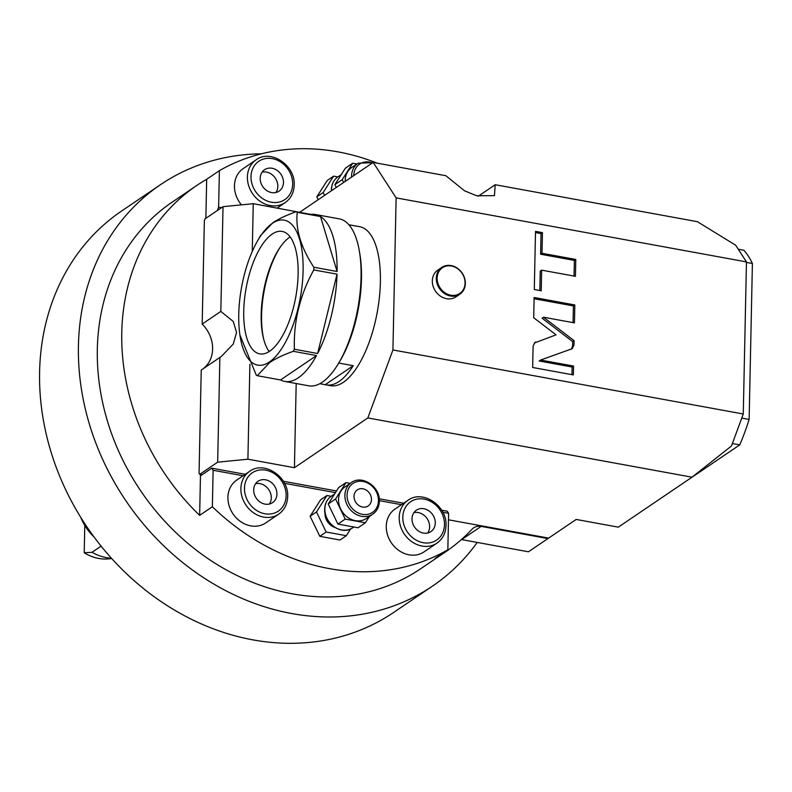 <?xml version="1.0" encoding="UTF-8"?>
<svg xmlns="http://www.w3.org/2000/svg" width="792" height="792" viewBox="0 0 792 792"><rect width="100%" height="100%" fill="white"/><g stroke="black" fill="none" stroke-linecap="round" stroke-linejoin="round"><path stroke-width="1.19" d="M261.33 153.826A242.461 205.96 55.9 0 0 160.459 184.694L121.621 211.019A242.461 205.96 55.9 0 0 39.6 371.864A242.461 205.96 55.9 0 0 160.895 601.445A242.461 205.96 55.9 0 0 393.683 612.424L432.511 586.1A242.461 205.96 55.9 0 0 477.22 542.431M160.459 184.694A242.461 205.96 55.9 0 0 78.428 345.54A242.461 205.96 55.9 0 0 199.732 575.131A242.461 205.96 55.9 0 0 432.511 586.1M548.51 538.085L547.916 538.58L481.16 526.383A12.929 10.989 -124.1 0 0 473.646 527.848A12.929 10.989 -124.1 0 0 472.082 529.185A221.443 188.11 -124.1 0 1 445.153 552.153L420.72 568.706A221.443 188.11 -124.1 0 1 140.768 490.941A221.443 188.11 -124.1 0 1 172.24 202.089L196.673 185.536A221.443 188.11 -124.1 0 1 206.682 179.279L219.394 170.666L218.622 207.148L221.532 207.682M445.153 552.153A221.443 188.11 -124.1 0 1 435.145 558.409L447.846 549.797L448.609 513.315L442.827 512.256M196.673 185.536A221.443 188.11 -124.1 0 0 199.643 515.364L212.355 506.751A221.443 188.11 55.9 0 0 447.846 549.797M377.24 163.162A221.443 188.11 55.9 0 0 219.394 170.666M461.399 539.54A12.929 10.989 -124.1 0 1 461.677 539.59L528.432 551.786L547.916 538.58M448.48 519.799L548.628 538.105L576.16 519.443L618.314 527.145L692.02 477.19L367.844 417.938L294.426 467.706L247.906 459.202L217.671 462.182L199.742 474.329L199.069 473.289L201.227 370.062L221.334 356.469L233.293 344.015L236.551 332.422L233.274 321.473L220.829 311.424L223.027 206.672L205.088 218.82L204.356 220.82L202.188 324.057L220.829 311.424M199.643 515.364L200.495 474.467M205.861 218.295L206.682 179.279M203.178 368.735A30.71 26.087 55.9 0 0 202.188 324.057M217.671 462.182L219.869 357.43M202.059 474.755L199.742 474.329M223.027 206.672L253.262 203.692L299.772 212.345M247.906 459.202L249.896 364.28M252.262 251.46L253.262 203.692M373.2 162.429L396.119 197.871L746.46 261.904L735.679 245.233L697.376 221.681L495.198 184.724L494.455 195.634L476.685 195.763L464.548 190.803L445.866 175.715L373.2 162.429L299.772 212.197M495.198 184.724L478.279 196.198M746.46 261.904L743.272 413.998L731.471 445.985L692.02 477.19M367.844 417.938L392.931 349.955L743.272 413.998M296.188 383.516L294.426 467.706M396.119 197.871L392.931 349.955M441.748 267.419L437.798 270.102A16.167 13.731 55.9 0 0 433.085 286.16A16.167 13.731 55.9 0 0 446.54 298.693A16.167 13.731 55.9 0 0 455.935 296.861L459.885 294.178A16.167 13.731 55.9 0 0 464.587 278.121A16.167 13.731 55.9 0 0 451.133 265.587A16.167 13.731 55.9 0 0 441.748 267.419A16.167 13.731 55.9 0 0 437.036 283.487A16.167 13.731 55.9 0 0 450.5 296.01A16.167 13.731 55.9 0 0 459.885 294.178M535.847 342.005L534.937 342.471L533.105 346.074L532.66 367.478L573.358 374.923L573.547 366.062L540.57 360.043L572.151 348.718L573.982 345.094L574.081 340.659L543.49 317.216L574.447 322.879L574.824 304.96L534.125 297.515L533.699 317.721L556.053 334.848L534.293 343.025M541.659 270.151L575.428 276.319L575.784 259.449L542.005 253.282L542.441 232.63L535.511 231.363L534.293 289.525L541.223 290.793L541.659 270.151L540.243 271.102L539.837 290.535M450.797 295.208A15.513 13.177 55.9 0 0 465.053 283.16A15.513 13.177 55.9 0 0 451.4 266.013A15.513 13.177 55.9 0 0 437.144 278.061A15.513 13.177 55.9 0 0 450.797 295.208M556.053 334.848L534.442 342.966M574.824 304.96L573.418 305.92L534.095 298.733M573.062 322.621L573.418 305.92M543.49 317.216L542.084 318.176L572.666 341.609L574.081 340.659M571.388 349.123L572.576 346.055L572.666 341.609M540.57 360.043L539.164 360.994L572.131 367.023L573.547 366.062M571.972 374.666L572.131 367.023M574.042 276.071L574.368 260.41L540.599 254.232L541.025 233.59L535.481 232.581M542.441 232.63L541.025 233.59M542.005 253.282L540.599 254.232M575.784 259.449L574.368 260.41M338.748 363.063L353.242 365.706A80.824 32.739 100.4 0 1 339.115 381.437A80.824 32.739 100.4 0 1 326.175 384.892L330.531 385.684A80.824 32.739 -79.6 0 0 343.471 382.229A80.824 32.739 100.4 0 0 379.437 297A80.824 32.739 100.4 0 0 359.598 226.68L355.242 225.888A80.824 32.739 100.4 0 1 356.172 226.096L348.866 224.76M326.175 384.892A80.824 32.739 100.4 0 1 325.245 384.684L319.82 383.694M353.242 365.706L325.245 384.684M354.301 225.75A80.824 32.739 100.4 0 1 355.242 225.888M339.422 361.904A80.824 32.739 -79.6 0 0 359.499 252.084M280.813 246.282A64.657 26.195 -79.6 0 0 263.776 339.491M732.372 443.55L739.738 444.896A132.541 53.698 100.4 0 0 749.133 419.423L752.4 263.498A132.541 53.698 -79.6 0 0 743.817 250.222L738.243 249.203M741.767 418.077L749.133 419.423M746.45 262.409L752.4 263.498M667.309 493.941L739.738 444.896M441.669 510.206L447.262 511.226L448.609 513.315M403.603 503.247L379.249 498.792M336.491 490.981L283.338 481.259M245.273 474.309L211.771 468.181L201.178 475.358A1.614 0.653 100.4 0 1 200.92 475.428A1.614 0.653 100.4 0 1 200.505 474.467M243.134 475.754L213.117 470.27L211.771 468.181M213.117 470.27L212.355 506.751M401.465 504.692L379.358 500.653M335.442 492.624L284.496 483.318M227.928 497.277A25.859 21.968 -124.1 0 1 236.679 480.12L249.629 471.349A25.859 21.968 55.9 0 0 240.877 488.506A25.859 21.968 55.9 0 0 253.816 512.998A25.859 21.968 55.9 0 0 278.645 514.166L265.696 522.938A25.859 21.968 -124.1 0 1 240.867 521.77A25.859 21.968 -124.1 0 1 227.928 497.277M386.268 526.225A25.859 21.968 -124.1 0 1 395.01 509.068L407.959 500.297A25.859 21.968 55.9 0 0 399.208 517.453A25.859 21.968 55.9 0 0 412.147 541.936A25.859 21.968 55.9 0 0 436.976 543.114L424.037 551.885A25.859 21.968 -124.1 0 1 399.198 550.717A25.859 21.968 -124.1 0 1 386.268 526.225M331.145 496.297L326.938 495.525L320.582 499.831L310.127 516.245L319.82 536.332L339.966 540.015L346.322 535.709L350.638 528.927M276.943 494.089A12.929 10.989 55.9 0 0 270.468 481.843A12.929 10.989 55.9 0 0 258.053 481.259A12.929 10.989 55.9 0 0 253.678 489.842A12.929 10.989 -124.1 0 0 260.152 502.078A12.929 10.989 -124.1 0 0 272.567 502.663A12.929 10.989 -124.1 0 0 276.943 494.089M269.379 504.049A12.929 10.989 -124.1 0 0 271.29 497.921A12.929 10.989 55.9 0 0 255.588 483.704M435.273 523.027A12.929 10.989 55.9 0 0 428.799 510.791A12.929 10.989 55.9 0 0 416.384 510.197A12.929 10.989 55.9 0 0 412.008 518.78A12.929 10.989 -124.1 0 0 418.483 531.026A12.929 10.989 -124.1 0 0 430.897 531.61A12.929 10.989 -124.1 0 0 435.273 523.027M427.72 532.996A12.929 10.989 -124.1 0 0 429.62 526.858A12.929 10.989 55.9 0 0 413.919 512.642M319.82 536.332L326.175 532.026L346.322 535.709M310.127 516.245L316.483 511.939L326.175 532.026M326.938 495.525L316.483 511.939M325.017 513.087A12.929 10.989 -124.1 0 0 324.997 513.493A12.929 10.989 55.9 0 0 334.67 527.343M350.203 483.377L346.005 482.605L338.659 487.585L328.205 503.989L337.897 524.086L358.033 527.769L365.379 522.789L369.438 516.424M346.005 482.605L335.551 499.019L345.233 519.106L365.379 522.789M351.341 482.605L344.985 486.912A19.077 16.206 -124.1 0 0 338.54 499.564A19.077 16.206 55.9 0 0 348.074 517.621A19.077 16.206 55.9 0 0 366.389 518.483L372.745 514.176C376.933 511.187 379.14 506.89 379.358 501.296C380.368 486.832 362.092 474.438 351.341 482.605A19.077 16.206 55.9 0 0 344.886 495.257A19.077 16.206 55.9 0 0 354.43 513.315A19.077 16.206 55.9 0 0 372.745 514.176M337.897 524.086L345.233 519.106M328.205 503.989L335.551 499.019M354.024 496.317A9.702 8.237 55.9 0 0 358.885 505.504A9.702 8.237 55.9 0 0 368.191 505.94A9.702 8.237 55.9 0 0 371.468 499.505A9.702 8.237 55.9 0 0 366.617 490.327A9.702 8.237 55.9 0 0 357.311 489.882A9.702 8.237 55.9 0 0 354.024 496.317M217.394 210.484L218.622 207.148M241.451 204.851A25.859 21.968 -124.1 0 1 234.462 185.734A25.859 21.968 -124.1 0 1 243.203 168.577L256.153 159.806A25.859 21.968 55.9 0 0 247.401 176.963A25.859 21.968 55.9 0 0 260.34 201.455A25.859 21.968 55.9 0 0 285.17 202.623L277.15 208.058M337.837 176.913L333.63 176.141L327.274 180.447L316.82 196.862L318.196 199.713M283.467 182.546A12.929 10.989 55.9 0 0 276.992 170.3A12.929 10.989 55.9 0 0 264.577 169.716A12.929 10.989 55.9 0 0 260.202 178.289A12.929 10.989 -124.1 0 0 266.676 190.535A12.929 10.989 -124.1 0 0 279.091 191.12A12.929 10.989 -124.1 0 0 283.467 182.546M275.913 192.505A12.929 10.989 -124.1 0 0 277.814 186.377A12.929 10.989 55.9 0 0 262.112 172.161M316.82 196.862L323.176 192.555L324.552 195.406M333.63 176.141L323.176 192.555M356.895 163.994L352.688 163.221L345.352 168.201L334.897 184.605L336.273 187.457M352.688 163.221L342.233 179.635L343.609 182.487M374.23 162.617L358.033 163.221L351.678 167.528A19.077 16.206 -124.1 0 0 345.223 180.18A19.077 16.206 55.9 0 0 345.243 181.378M334.897 184.605L342.233 179.635M101.109 546.124L92.011 552.291A46.877 39.818 -124.1 0 0 106.494 557.647A46.877 39.818 -124.1 0 0 111.444 558.251M93.941 536.837A46.877 39.818 -124.1 0 1 80.784 517.433M84.784 525.442L84.209 552.747L92.011 552.291M111.781 558.617L108.039 558.924A42.026 35.699 -124.1 0 1 84.209 552.747M256.885 242.065L260.41 235.739L272.666 222.879C278.586 218.909 286.437 215.177 296.198 211.692L319.453 215.949A84.863 34.383 100.4 0 0 315.265 214.474L339.243 218.859A84.863 34.383 100.4 0 1 360.073 292.693A84.863 34.383 100.4 0 1 322.314 382.18A84.863 34.383 -79.6 0 1 308.732 385.813L284.744 381.427A84.863 34.383 100.4 0 1 280.546 379.952L257.291 375.705A84.863 34.383 -79.6 0 1 256.242 375.091L239.907 334.966A73.666 29.839 -79.6 0 0 269.478 361.944A73.666 29.839 -79.6 0 0 303.098 270.824A73.666 29.839 -79.6 0 0 272.379 223.324A73.666 29.839 -79.6 0 0 256.885 242.065A73.666 29.839 -79.6 0 0 239.907 334.966M284.744 381.427A84.863 34.383 100.4 0 0 298.327 377.794A84.863 34.383 100.4 0 0 316.533 355.568L293.278 351.311A84.863 34.383 -79.6 0 0 294.377 349.242L317.632 353.499A84.863 34.383 100.4 0 0 337.036 274.171L313.771 269.914A84.863 34.383 -79.6 0 0 313.83 267.241L337.095 271.498A84.863 34.383 100.4 0 0 320.503 216.553L297.248 212.305A84.863 34.383 -79.6 0 0 296.198 211.692M310.82 214.365A84.863 34.383 100.4 0 1 315.265 214.474M316.533 355.568L280.546 379.952M293.278 351.311C283.467 354.816 275.616 358.548 269.745 362.498L257.291 375.705M313.771 269.914C299.95 295.02 293.486 321.453 294.377 349.242M297.248 212.305C295.416 229.274 300.94 247.579 313.83 267.241M320.503 216.553L337.095 271.498M337.036 274.171L317.632 353.499M272.151 234.085A62.231 25.215 100.4 0 1 282.12 231.422A62.231 25.215 100.4 0 1 297.396 285.565A62.231 25.215 100.4 0 1 269.706 351.193A62.231 25.215 -79.6 0 1 259.736 353.856A62.231 25.215 -79.6 0 1 244.461 299.703A62.231 25.215 -79.6 0 1 272.151 234.085M269.181 351.539A62.231 25.215 -79.6 0 1 263.469 291.882A62.231 25.215 -79.6 0 1 289.595 237.273A62.231 25.215 100.4 0 1 290.129 236.927M481.16 526.383L461.677 539.59M573.982 345.094L572.576 346.055M244.471 488.159A23.166 19.681 55.9 0 0 264.855 513.761A23.166 19.681 55.9 0 0 286.15 495.772A23.166 19.681 55.9 0 0 265.765 470.161A23.166 19.681 55.9 0 0 244.471 488.159M402.811 517.097A23.166 19.681 55.9 0 0 423.185 542.708A23.166 19.681 55.9 0 0 444.48 524.71A23.166 19.681 55.9 0 0 424.096 499.108A23.166 19.681 55.9 0 0 402.811 517.097M331.294 496.198C327.106 499.198 324.898 503.484 324.68 509.078C323.671 523.542 341.956 535.937 352.697 527.769A19.077 16.206 -124.1 0 1 334.382 526.908A19.077 16.206 -124.1 0 1 324.839 508.85A19.077 16.206 -124.1 0 1 331.294 496.198L334.6 493.951M347.054 495.04A17.454 14.83 55.9 0 0 362.409 514.335A17.454 14.83 55.9 0 0 378.447 500.782A17.454 14.83 55.9 0 0 363.092 481.487A17.454 14.83 55.9 0 0 347.054 495.04M292.674 184.229A23.166 19.681 55.9 0 0 272.29 158.618A23.166 19.681 55.9 0 0 251.005 176.606A23.166 19.681 55.9 0 0 271.379 202.217A23.166 19.681 55.9 0 0 292.674 184.229M331.541 190.664A19.077 16.206 -124.1 0 1 331.531 189.456A19.077 16.206 -124.1 0 1 337.986 176.804L341.293 174.567M358.033 163.221A19.077 16.206 55.9 0 0 351.579 175.874A19.077 16.206 55.9 0 0 351.599 177.071M372.557 162.865A17.454 14.83 55.9 0 0 353.737 175.616M278.645 514.166C284.368 510.068 287.367 504.217 287.664 496.624C289.03 477.051 264.32 460.251 249.629 471.349M436.976 543.114C442.698 539.005 445.698 533.164 445.995 525.571C447.361 505.989 422.661 489.199 407.959 500.297M352.697 527.769L353.836 526.997M285.17 202.623C290.892 198.525 293.901 192.674 294.188 185.081C295.555 165.508 270.854 148.708 256.153 159.806M331.373 190.773L331.373 189.694C331.591 184.1 333.788 179.804 337.986 176.804"/></g></svg>
